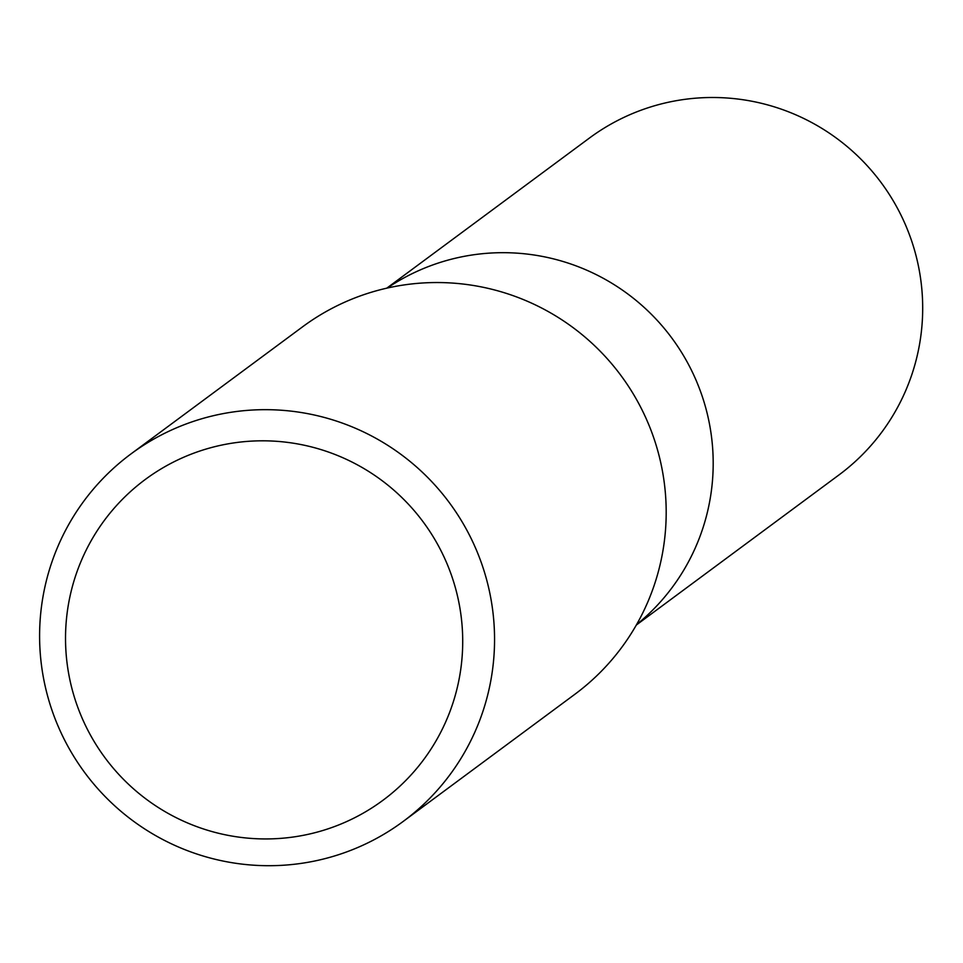 <?xml version="1.0" encoding="UTF-8"?>
<svg xmlns="http://www.w3.org/2000/svg" width="963" height="963" viewBox="0 0 963 963"><rect width="100%" height="100%" fill="white"/><g stroke="black" fill="none" stroke-linecap="round" stroke-linejoin="round"><path stroke-width="1.44" d="M387.27 288.045A209.621 207.936 53.5 0 1 705.349 406.458A209.621 207.936 53.5 0 1 636.567 624.614A209.621 207.936 53.5 0 0 705.349 406.458A209.621 207.936 53.5 0 0 387.27 288.045M130.968 453.934L302.599 326.806A228.676 226.835 53.5 0 1 657.633 450.299A228.676 226.835 53.5 0 1 574.827 694.311L403.184 821.439A228.676 226.835 53.5 0 1 48.15 697.946A228.676 226.835 53.5 0 1 130.968 453.934A228.676 226.835 53.5 0 1 486.002 577.427A228.676 226.835 53.5 0 1 403.184 821.439M72.995 692.481A199.63 198.029 53.5 0 1 210.151 447.891A199.63 198.029 53.5 0 1 455.246 587.274A199.63 198.029 53.5 0 1 318.091 831.863A199.63 198.029 53.5 0 1 72.995 692.481M386.789 288.154L589.392 138.082A209.621 207.936 53.5 0 1 914.85 251.283A209.621 207.936 53.5 0 1 838.929 474.964L636.326 625.035"/></g></svg>
